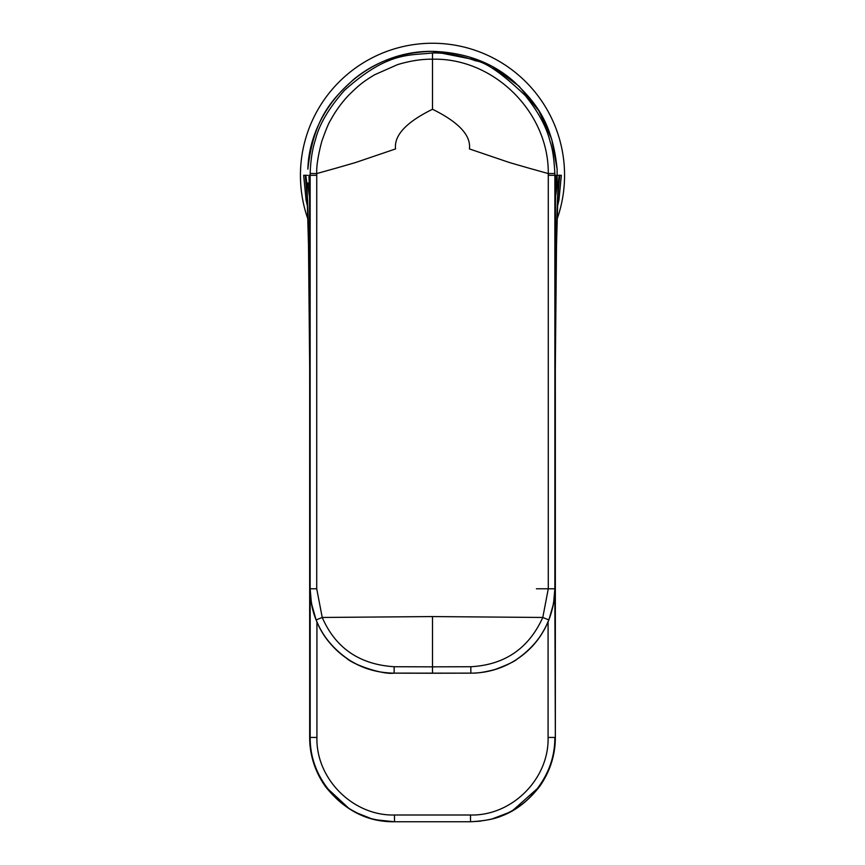 <?xml version="1.0" encoding="UTF-8"?>
<svg xmlns="http://www.w3.org/2000/svg" width="865" height="865" viewBox="0 0 865 865"><rect width="100%" height="100%" fill="white"/><g stroke="black" fill="none" stroke-linecap="round" stroke-linejoin="round"><path stroke-width="1.3" d="M309.821 198.301A124.82 124.82 0 0 1 307.908 182.893A124.82 124.82 0 0 0 309.821 198.301M493.115 67.059L519.119 86.284L538.895 110.893L551.686 139.07L557.125 169.14L557.092 182.893A124.82 124.82 0 0 1 555.189 198.301A124.82 124.82 0 0 0 557.092 182.893L557.125 169.172C552.259 120.127 533.673 100.891 514.361 81.937C492.791 62.648 465.5 52.451 432.5 51.349C401.868 52.019 375.561 61.393 353.59 79.461C334.441 97.442 313.703 115.575 307.875 169.172L307.875 169.14C309.324 109.206 363.916 50.505 432.5 51.349L480.183 60.82M554.843 173.476C554.141 159.279 552.584 148.704 550.162 141.752C546.572 127.133 538.3 111.758 525.347 95.626C502.479 73.784 485.914 62.183 475.653 60.82C460.504 55.382 446.124 52.765 432.5 52.96C408.323 55.738 387.963 51.576 344.389 90.425C328.711 108.32 319.066 124.733 315.466 139.643C312.416 148.748 310.654 160.025 310.157 173.476L316.741 173.562L336.204 168.124L355.601 162.523L395.554 148.931C393.932 135.394 406.247 122.17 432.5 109.26C458.731 122.17 471.047 135.394 469.446 148.931L509.409 162.523L528.807 168.124L548.269 173.562L554.843 173.476L554.865 175.314L548.28 175.314L548.28 588.773L542.788 617.459C528.742 648.447 504.76 664.871 470.83 666.731L432.5 666.85L432.5 616.572L542.788 617.459L548.897 619.946L553.557 603.543C548.421 628.379 535.77 647.225 515.616 660.092C501.884 668.721 486.973 673.067 470.884 673.154L432.5 673.23L470.841 673.111C476.885 673.403 485.016 672.17 495.234 669.423C507.56 664.785 514.924 661.293 517.335 658.935C531.348 649.68 541.868 636.683 548.897 619.946M553.557 603.543L554.865 588.773L554.984 224.716L556 175.314L555.384 187.597M432.5 109.26L432.5 59.198C493.958 57.674 548.94 112.428 548.269 173.562L548.28 175.314M310.157 173.476L310.146 588.773L311.422 603.381L316.114 619.946L322.223 617.459L316.72 588.773L316.741 173.562C316.385 166.285 318.05 155.613 321.726 141.568C325.997 129.458 329.003 122.246 330.754 119.921C335.069 111.844 341.426 102.773 348.995 94.901C358.964 85.181 362.608 82.034 374.675 74.736L397.586 64.615C410.118 60.842 421.763 59.036 432.5 59.198L432.5 52.96M432.5 616.572L322.223 617.459C335.577 648.09 359.57 664.515 394.17 666.731L432.5 666.85L432.5 673.165L470.841 673.111L470.83 666.731M316.114 619.946C322.018 635.234 332.138 647.961 346.476 658.124C352.563 664.536 383.325 675.057 394.17 673.111L470.884 673.165C487.027 673.013 501.949 668.656 515.626 660.103L515.616 660.092M394.17 666.731L394.126 673.154C377.259 672.851 362.349 668.494 349.395 660.092C328.57 647.161 314.936 624.854 311.422 603.381M309.616 187.597A123.5 123.5 0 0 1 309.01 175.314C309.973 179.952 310.135 213.212 310.146 315.055L310.146 588.773L316.72 588.773M556 175.314L554.865 175.314L554.865 588.773L548.28 588.773M536.408 588.784L554.865 588.784L555.481 184.937M480.399 821.188L470.636 821.75C494.985 820.636 517.746 814.322 539.446 786.707C550.097 771.331 555.384 754.907 555.33 737.434L555.33 366.436L556.714 224.024C557.579 189.922 558.585 173.681 559.72 175.314L561.342 175.314L558.952 200.02L557.33 207.211M431.603 43.25A132.064 132.064 0 0 1 556.919 219.591A132.064 132.064 0 0 0 431.603 43.25A132.064 132.064 0 0 0 308.081 219.591A132.064 132.064 0 0 1 431.603 43.25M548.086 621.935L548.086 737.434L554.833 737.434C554.941 759.156 546.918 778.814 530.786 796.395C523.931 803.628 515.086 809.737 504.252 814.7C497.17 818.549 485.925 820.896 470.495 821.75L470.495 815.003L394.505 815.003C353.061 816.073 315.855 778.889 316.925 737.434L316.925 621.935M325.618 786.772L325.564 786.707C314.957 771.45 309.659 755.026 309.67 737.434L309.659 518.211L310.178 737.434C310.059 759.773 318.515 779.873 335.534 797.703C342.518 804.774 351.504 810.689 362.489 815.436C369.247 818.885 379.919 820.993 394.505 821.75L470.636 821.75M539.392 786.772L540.96 784.544L539.414 786.739L512.448 810.721M555.33 366.436L555.352 737.434L554.833 591.206M349.352 808.818L325.586 786.739C344.605 810.418 367.549 822.107 394.375 821.75L376.729 819.89M307.68 207.211L306.069 200.053L303.669 175.314L305.28 175.314C306.426 173.681 307.432 189.922 308.297 224.024L309.67 366.436L309.659 518.211L309.67 366.436M316.731 175.314L309.01 175.314M349.395 660.092L349.374 660.082C324.115 643.03 311.032 619.254 310.146 588.784L309.529 184.905M554.865 588.784L554.865 588.784C553.968 619.254 540.895 643.03 515.626 660.103M548.086 737.434C549.156 778.889 511.961 816.073 470.495 815.003M557.309 175.314L559.72 175.314L557.676 199.491M394.505 821.75L394.505 815.003M310.178 591.206L310.178 737.434L316.925 737.434M307.691 175.314L305.28 175.314L307.335 199.491M432.5 673.24L394.116 673.165C377.973 673.013 363.062 668.656 349.374 660.103M509.409 812.365L491.731 819.079M540.96 784.533C550.443 770.261 555.233 754.561 555.352 737.434M309.659 737.434C309.767 754.561 314.568 770.261 324.04 784.533M370.317 818.258L356.142 812.635M557.914 195.62L556.119 258.505L555.352 367.257M307.097 195.62L308.892 258.505L309.659 367.257"/></g></svg>
